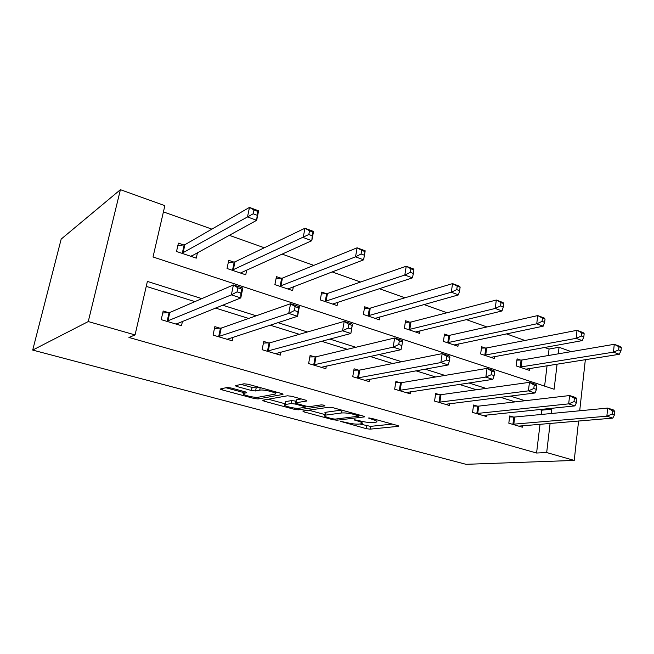<?xml version="1.0" encoding="UTF-8"?>
<svg xmlns="http://www.w3.org/2000/svg" width="654" height="654" viewBox="0 0 654 654"><rect width="100%" height="100%" fill="white"/><g stroke="black" fill="none" stroke-linecap="round" stroke-linejoin="round"><path stroke-width="0.98" d="M340.432 421.331L366.265 428.672L370.082 429.155L398.548 426.31L397.509 425.525L371.521 418.347L368.513 418.029L372.69 419.549C376.63 420.718 377.808 421.577 376.222 422.141L373.091 422.533C369.592 422.737 365.349 422.214 360.346 420.963L354.215 419.704L358.212 421.209C362.12 422.345 363.313 423.187 361.801 423.727L358.833 424.094C355.49 424.291 351.353 423.776 346.44 422.558L340.432 421.331M231.075 387.994L227.012 387.511L220.709 388.893C220.128 389.097 220.643 389.432 222.237 389.898L254.136 398.49L258.085 398.965L282.773 394.46C283.386 394.248 282.929 393.912 281.392 393.446L248.209 384.282L243.983 383.792L235.832 385.574C235.211 385.795 235.718 386.146 237.345 386.637L251.463 390.495L255.583 390.978L259.712 390.16C264.02 389.13 279.438 393.316 274.647 394.19L258.379 397.215C254.3 398.139 239.389 394.166 243.852 393.324L246.517 392.784C247.106 392.58 246.615 392.245 245.054 391.787L231.075 387.994M546.679 452.552L536.574 453.026L128.936 337.456L135.059 334.93L88.257 321.555L32.7 350.078L466.016 464.315L574.228 460.424L546.679 452.552L550.104 423.383M302.827 411.023L303.963 411.897L333.074 419.737L336.941 420.22L364.36 416.9L363.223 416.058L333.09 407.728L328.962 407.229L302.827 411.023M294.496 409.355L264.036 401.155L262.655 400.223L287.498 395.793L291.684 396.291L305.344 400.068C306.8 400.501 307.233 400.82 306.652 401.025L295.845 402.79L297.153 403.714L305.892 406.101L309.931 406.592L321.171 404.891C323.607 404.998 324.866 405.333 324.94 405.889L298.404 409.829L294.496 409.355L294.725 408.096M557.077 364.106L554.118 389.253L153.028 256.981L164.857 205.658L120.41 189.685L61.182 239.086L32.7 350.078M536.574 453.026L540.032 424.233M541.201 414.481L541.716 410.189L539.583 409.527M515.18 401.883L500.514 397.289M476.414 389.743L459.353 384.405M435.621 376.974L415.936 370.81M392.637 363.518L370.066 356.446M347.29 349.318L321.523 341.249M299.377 334.317L270.077 325.144M248.667 318.441L215.452 308.042M194.925 301.617L146.251 286.378M513.398 417.048L509.744 415.936L508.812 423.195L522.317 427.209L522.505 425.705M477.42 406.15L473.586 404.989L472.564 412.396L486.707 416.606L486.936 414.938M439.701 394.73L435.678 393.512L434.558 401.074L449.396 405.496L449.658 403.641M400.117 382.745L395.891 381.462L394.664 389.187L410.238 393.831L410.565 391.754M358.523 370.148L354.084 368.807L352.735 376.704L369.109 381.576L369.502 379.238M314.762 356.896L310.094 355.482L308.614 363.559L325.856 368.692L326.33 366.011M269.775 343.276L269.047 343.056M268.663 342.941L263.742 341.453L262.123 349.71L280.296 355.122L280.893 352.007M221.109 328.545L220.406 328.333M220.038 328.218L214.839 326.64L213.065 335.101L232.252 340.816L233.004 337.121M169.68 312.972L169.026 312.776M168.667 312.661L163.165 311.002L161.227 319.659L181.51 325.7L182.491 321.212M548.289 355.531L549.066 349.048L544.553 347.446M524.958 340.472L506.392 333.875M486.96 326.959L466.228 319.593M447.009 312.751L423.915 304.535M404.949 297.799L379.255 288.659M360.607 282.029L332.052 271.876M313.789 265.377L282.095 254.104M264.29 247.776L229.129 235.268M211.863 229.129L163.418 211.896M544.61 386.122L547.071 365.684M520.649 360.092L517.069 358.866L516.161 365.905L529.405 370.368L529.642 368.431M485.382 348.042L481.63 346.759L480.641 353.937L494.498 358.605L494.784 356.471M448.44 335.412L444.507 334.071L443.412 341.396L457.939 346.293L458.282 343.922M409.69 322.177L405.562 320.762L404.376 328.243L419.615 333.377L420.023 330.728M369.019 308.271L364.679 306.791L363.371 314.435L379.385 319.831L379.884 316.83M326.256 293.662L321.694 292.101L320.264 299.908L337.104 305.582L337.717 302.156M282.332 278.653L281.621 278.408M281.253 278.285L276.446 276.642L274.884 284.621L292.616 290.597L293.376 286.615M234.86 262.434L234.181 262.197M233.813 262.074L228.745 260.341L227.036 268.5L245.741 274.803L246.705 270.102M184.747 245.307L184.109 245.087M183.758 244.972L178.403 243.141L176.523 251.488L196.282 258.142L197.533 252.428M549.066 349.048L559.056 347.266L571.204 351.631M120.41 189.685L88.257 321.555M201.833 298.625L147.387 281.424L135.059 334.93M551.265 413.516L551.78 409.167L549.63 408.488M525.08 400.73L510.308 396.071M486.036 388.402L468.853 382.974M444.933 375.421L425.092 369.15M401.597 361.727L378.821 354.533M355.841 347.274L329.82 339.058M307.454 331.987L277.844 322.635M256.204 315.8L222.605 305.189M574.228 460.424L578.577 420.996M579.706 410.777L585.346 359.651M558.287 353.83L559.056 347.266M541.716 410.189L551.78 409.167M359.741 423.996L370.54 426.367L392.343 424.103M308.713 410.172L325.144 414.62M332.412 418.773L335.126 419.108L358.907 416.189L354.607 414.562C349.383 413.246 345.042 412.715 341.576 412.976L325.046 415.184C323.485 415.748 324.752 416.631 328.864 417.816L332.412 418.773M325.806 413.696C324.613 413.05 324.531 412.584 325.561 412.298L341.576 410.074M285.25 403.812L268.295 399.218M301.331 398.956L296.393 399.79L296.409 400.248M285.373 404.491L285.119 404.54C280.942 405.357 294.938 409.012 299.164 408.219L305.165 407.311L303.889 406.412L295.167 404.033L291.144 403.551L285.373 404.491L285.479 402.602M285.921 401.54L291.7 400.575L296.139 401.172M237.377 386.489L235.849 386.073M241.138 384.413L252.068 387.421L256.188 387.904L259.131 387.299M274.884 392.956L277.697 392.433M225.941 387.74L243.991 392.637M525.849 369.175L619.273 354.296L613.46 352.154L614.269 344.298L521.957 360.019L516.905 360.125M618.978 346.767L614.269 344.298L620.066 346.473L621.3 347.634L618.978 346.767L618.659 349.915L620.981 350.781L621.3 347.634M618.659 349.915L613.46 352.154L519.758 367.115M620.981 350.781L619.273 354.296M512.483 424.283L606.855 416.206L612.79 418.119L518.696 426.138M509.621 416.933L514.714 417.031L607.697 408.08L613.615 410.025L614.834 411.57L612.463 410.794L612.128 414.056L614.507 414.824L614.834 411.57M612.128 414.056L606.855 416.206L607.697 408.08L612.463 410.794M612.79 418.119L614.507 414.824M490.778 357.354L582.224 340.611L576.1 338.347L577.016 330.311L486.674 347.953L481.442 348.116M581.725 332.804L577.016 330.311L583.115 332.6L584.169 333.72L581.725 332.804L581.357 336.025L583.809 336.941L584.169 333.72M581.357 336.025L576.1 338.347L484.401 355.204M583.809 336.941L582.224 340.611M454.048 344.985L543.188 326.183L536.73 323.804L537.751 315.58L449.715 335.306L444.287 335.535M542.46 318.089L537.751 315.58L544.185 317.999L545.044 319.062L542.46 318.089L542.06 321.392L544.643 322.348L545.044 319.062M542.06 321.392L536.73 323.804L447.361 342.729M544.643 322.348L543.188 326.183M476.406 413.541L568.678 403.861L574.931 405.889L482.922 415.478M473.439 406.06L478.72 406.126L569.618 395.547L575.855 397.599L576.885 399.12L574.384 398.302L574.008 401.638L576.517 402.447L576.885 399.12M574.008 401.638L568.678 403.861L569.618 395.547L574.384 398.302M574.931 405.889L576.517 402.447M438.589 402.275L528.399 390.855L535.005 392.989L445.415 404.311M435.507 394.664L440.992 394.689L529.462 382.337L536.043 384.503L536.86 385.983L534.22 385.116L533.803 388.533L536.444 389.392L536.86 385.983M533.803 388.533L528.399 390.855L529.462 382.337L534.22 385.116M535.005 392.989L536.444 389.392M415.527 332.003L502.002 310.969L495.192 308.451L496.329 300.039L410.957 322.046L405.317 322.348M501.029 302.565L496.329 300.039L503.122 302.589L503.752 303.587L501.029 302.565L500.572 305.941L503.302 306.955L503.752 303.587M500.572 305.941L495.192 308.451L408.513 329.641M503.302 306.955L502.002 310.969M375.094 318.384L458.487 294.889L451.285 292.224L452.56 283.615L370.262 308.132L364.384 308.516M457.236 286.158L452.56 283.615L459.737 286.313L460.122 287.237L457.236 286.158L456.729 289.608L459.615 290.687L460.122 287.237M456.729 289.608L451.285 292.224L367.72 315.898M459.615 290.687L458.487 294.889M332.592 304.061L412.437 277.868L404.81 275.048L406.232 266.235L327.474 293.491L321.351 293.981M410.876 268.786L406.232 266.235L413.835 269.088L413.933 269.93L410.876 268.786L410.311 272.326L413.369 273.462L413.933 269.93M410.311 272.326L404.81 275.048L324.842 301.453M413.369 273.462L412.437 277.868M398.899 390.454L485.857 377.105L492.838 379.361L406.069 392.588M395.695 382.713L401.384 382.688L487.042 368.39L493.999 370.671L494.587 372.11L491.792 371.194L491.326 374.693L494.122 375.6L494.587 372.11M491.326 374.693L485.857 377.105L487.042 368.39L491.792 371.194M492.838 379.361L494.122 375.6M357.182 378.028L440.853 362.561L448.243 364.948L364.728 380.276M353.855 370.164L359.774 370.082L442.178 353.626L449.543 356.046L449.862 357.436L446.911 356.463L446.38 360.052L449.339 361.016L449.862 357.436M446.38 360.052L440.853 362.561L442.178 353.626L446.911 356.463M448.243 364.948L449.339 361.016M313.299 364.957L393.168 347.151L401 349.686L321.237 367.319M309.816 356.97L315.988 356.814L394.648 337.987L402.455 340.554L402.472 341.887L399.341 340.857L398.752 344.535L401.891 345.557L402.472 341.887M398.752 344.535L393.168 347.151L394.648 337.987L399.341 340.857M401 349.686L401.891 345.557M287.866 288.994L363.632 259.834L355.531 256.842L357.125 247.801L282.446 278.089L276.037 278.702M361.727 250.368L357.125 247.801L365.194 250.834L363.632 259.834L364.965 251.577L361.727 250.368L361.09 253.989L364.335 255.199M361.09 253.989L355.531 256.842L279.699 286.248M364.965 251.577L365.194 250.834M263.423 343.08L269.84 342.835L344.2 321.392L352.49 324.122L350.863 333.483L275.432 353.675M351.525 329.142L350.863 333.483L342.549 330.801L344.2 321.392L348.844 324.286L348.19 328.055L351.525 329.142L352.171 325.373L348.844 324.286M267.061 351.182L342.549 330.801L348.19 328.055M268.238 351.092L269.84 342.835L268.263 351.084M352.49 324.122L352.171 325.373M312.26 235.8L312.955 232.088L309.514 230.797L308.811 234.516L312.26 235.8L311.803 240.68L303.194 237.508L304.968 228.23L313.544 231.451L311.803 240.68L240.836 272.816M309.514 230.797L304.968 228.23L234.868 261.902L228.271 262.614M308.811 234.516L232.121 270.216M312.955 232.088L313.544 231.451M214.463 328.447L221.199 328.087L290.556 303.742L299.377 306.652L297.57 316.266L227.118 339.287M297.954 311.688L297.57 316.266L288.716 313.405L290.556 303.742L295.142 306.661L294.406 310.536L297.954 311.688L298.69 307.821L295.142 306.661M218.281 336.655L288.716 313.405L294.406 310.536M299.377 306.652L298.69 307.821M191.597 256.564L191.818 255.534M190.993 256.36L256.662 220.308L247.498 216.924L249.476 207.408L184.878 244.719L177.831 245.667M253.948 209.975L249.476 207.408L258.6 210.833L256.662 220.308L257.619 211.348L253.948 209.975L253.163 213.793L256.834 215.158M253.163 213.793L181.902 253.294M257.619 211.348L258.6 210.833M176.874 323.46L176.694 324.27M162.715 313.004L169.787 312.506L233.413 284.948L242.822 288.038L240.795 297.922L176.081 324.082M240.885 293.098L240.795 297.922L231.352 294.872L233.413 284.948L237.917 287.883L237.1 291.864L240.885 293.098L241.694 289.117L237.917 287.883M166.737 321.302L231.352 294.872L237.1 291.864M242.822 288.038L241.694 289.117M341.2 421.331L341.102 421.904M369.396 417.996L369.289 418.609M354.967 419.704L354.86 420.293M358.343 420.416L358.212 421.209M372.829 418.707L372.69 419.549M398.351 425.819L398.27 426.351M370.54 426.367L370.082 429.155M366.722 425.885L366.265 428.672M364.229 416.41L364.139 416.941M337.178 418.854L336.941 420.22M333.213 418.952L333.074 419.737M304.151 410.835L303.963 411.897M358.392 414.726L358.253 415.568M354.746 413.712L354.607 414.562M342.05 410.205L341.576 412.976M326.076 412.2L325.561 415.086M264.273 399.937L264.036 401.155M306.636 400.542L306.546 401.049M296.499 399.766L295.943 402.774M298.69 408.276L298.404 409.829M304.036 405.594L303.889 406.412M295.714 401.057L295.167 404.033M291.7 400.575L291.144 403.551M246.574 392.367L246.493 392.792M244.269 391.574L243.934 393.307M260.21 387.601L259.712 390.16M256.188 387.904L255.583 390.978M252.068 387.421L251.463 390.495M237.639 385.181L237.345 386.637M282.798 393.986L282.708 394.476M258.428 397.207L258.085 398.965M254.39 397.174L254.136 398.49M222.523 388.492L222.237 389.898M521.957 360.019L521.066 367.049M521.066 360.084L520.175 367.115M512.899 424.299L513.823 417.056M513.799 424.283L514.714 417.031M486.674 347.953L485.693 355.122M485.799 348.034L484.818 355.204M449.715 335.306L448.644 342.631M448.848 335.404L447.777 342.721M476.823 413.549L477.837 406.159M477.714 413.524L478.72 406.126M439.006 402.284L440.117 394.738M439.88 402.251L440.992 394.689M410.957 322.046L409.78 329.526M410.107 322.16L408.922 329.624M370.262 308.132L368.97 315.759M369.428 308.255L368.128 315.882M327.474 293.491L326.06 301.29M326.665 293.638L325.242 301.429M399.308 390.454L400.526 382.745M400.166 390.405L401.384 382.688M357.599 378.028L358.932 370.148M358.433 377.971L359.774 370.082M313.707 364.948L315.171 356.896M314.525 364.875L315.988 356.814M282.446 278.089L280.893 286.06M281.653 278.252L280.1 286.215M267.47 351.173L269.072 342.933M234.974 261.853L233.282 270.004M234.214 262.033L232.513 270.184M218.681 336.638L220.439 328.202M219.442 336.532L221.199 328.087M184.878 244.719L183.022 253.057M184.142 244.923L182.286 253.253M167.13 321.277L169.059 312.645M167.865 321.155L169.787 312.506M359.259 414.963L359.095 415.895M325.561 412.298L325.046 415.184M306.726 400.6L306.652 401.025M296.393 399.79L295.845 402.79M285.667 401.597L285.119 404.54M305.41 405.971L305.238 406.927M244.204 391.558L243.852 393.324M282.855 394.019L282.773 394.46M282.422 278.097L280.877 286.068M234.868 261.902L233.167 270.053M219.335 336.565L221.085 328.12M184.673 244.809L182.818 253.147M167.661 321.212L169.582 312.571"/></g></svg>
